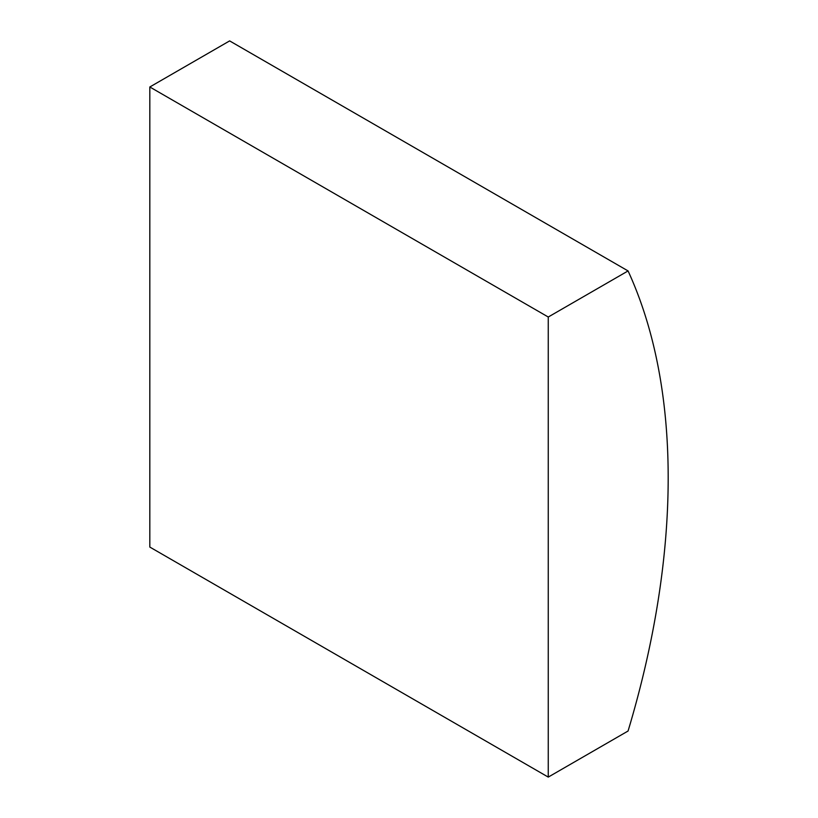 <?xml version="1.0" encoding="UTF-8"?>
<svg xmlns="http://www.w3.org/2000/svg" width="818" height="818" viewBox="0 0 818 818"><rect width="100%" height="100%" fill="white"/><g stroke="black" fill="none" stroke-linecap="round" stroke-linejoin="round"><path stroke-width="1.23" d="M628.071 270.932L229.633 40.9L149.817 86.984L149.817 547.068L548.254 777.1L628.071 731.016A728.01 420.319 120 0 0 628.071 270.932L548.254 317.016L149.817 86.984M548.254 317.016L548.254 777.1"/></g></svg>
